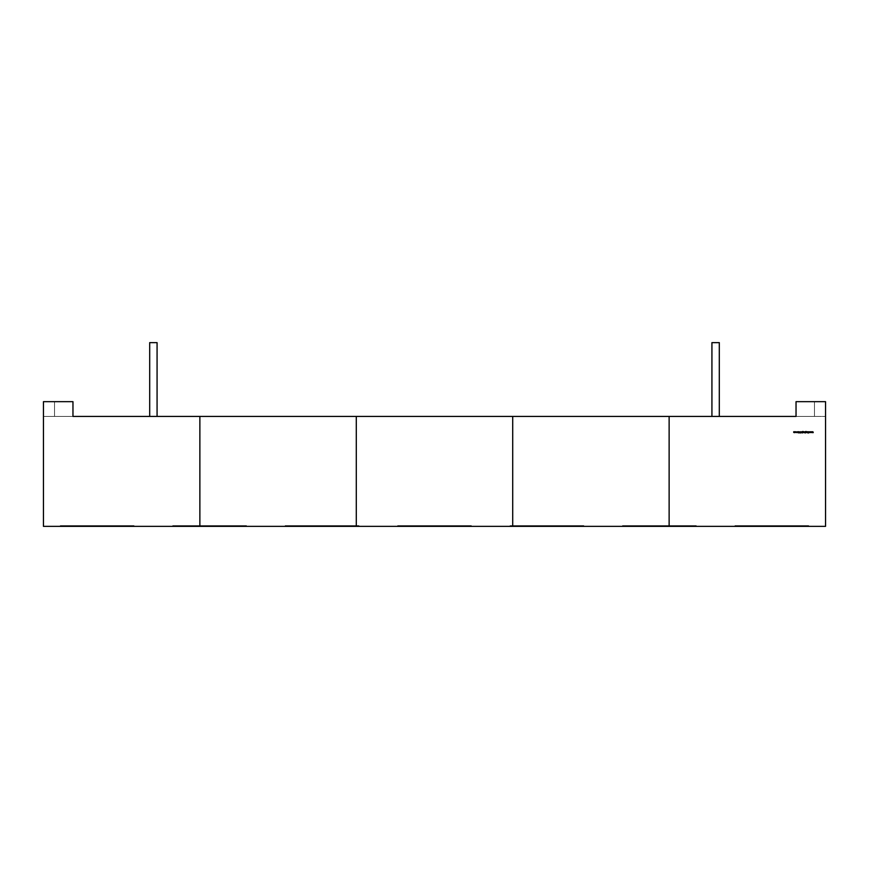 <?xml version="1.0" encoding="UTF-8"?>
<svg xmlns="http://www.w3.org/2000/svg" width="869" height="869" viewBox="0 0 869 869"><rect width="100%" height="100%" fill="white"/><g stroke="black" fill="none" stroke-linecap="round" stroke-linejoin="round"><path stroke-width="0.65" stroke-dasharray="4.34 3.26" d="M149.696 416.425L157.072 416.425L157.072 342.636L149.696 342.636L149.696 416.425L157.072 416.425L157.072 342.636L149.696 342.636L149.696 416.425L157.072 416.425L157.072 342.636L149.696 342.636L149.696 416.425L157.072 416.425L157.072 342.636L149.696 342.636L149.696 416.425L157.072 416.425L157.072 342.636L149.696 342.636L149.696 416.425L157.072 416.425L157.072 342.636L149.696 342.636L149.696 416.425L157.072 416.425L157.072 342.636L149.696 342.636L149.696 416.425L157.072 416.425L157.072 342.636L149.696 342.636L149.696 416.425L157.072 416.425L157.072 342.636L149.696 342.636L149.696 416.425L157.072 416.425L149.696 416.425L157.072 416.425L149.696 416.425L157.072 416.425L149.696 416.425L157.072 416.425L149.696 416.425L157.072 416.425L149.696 416.425L157.072 416.425L149.696 416.425L157.072 416.425L149.696 416.425L157.072 416.425L149.696 416.425L157.072 416.425L149.696 416.425L157.072 416.425L149.696 416.425L157.072 416.425L149.696 416.425L157.072 416.425L157.072 342.636L149.696 342.636L157.072 342.636L149.696 342.636L149.696 416.425L157.072 416.425L149.696 416.425L157.072 416.425L157.072 342.636L149.696 342.636L157.072 342.636L149.696 342.636L149.696 416.425L157.072 416.425L149.696 416.425L157.072 416.425L157.072 342.636L149.696 342.636L157.072 342.636L149.696 342.636L149.696 416.425L157.072 416.425L149.696 416.425L157.072 416.425L157.072 342.636L149.696 342.636L157.072 342.636L149.696 342.636L149.696 416.425L157.072 416.425L149.696 416.425L157.072 416.425L157.072 342.636L149.696 342.636L157.072 342.636L149.696 342.636L149.696 416.425L157.072 416.425L149.696 416.425L149.696 342.636L157.072 342.636L157.072 416.425L149.696 416.425L149.696 342.636L157.072 342.636L157.072 416.425L149.696 416.425L149.696 342.636L157.072 342.636L157.072 416.425L149.696 416.425L149.696 342.636L157.072 342.636L157.072 416.425L149.696 416.425L149.696 342.636L157.072 342.636L157.072 416.425L157.072 342.636L157.072 416.425L157.072 342.636L157.072 416.425L157.072 342.636L157.072 416.425L157.072 342.636L157.072 416.425L149.696 416.425L149.696 342.636L156.8 342.636L149.696 342.636L153.389 342.636L149.696 342.636L151.977 342.636L149.696 342.636L150.782 342.636L149.696 342.636L149.696 416.425L149.696 342.636L149.696 416.425L149.696 342.636L149.696 416.425L149.696 342.636L149.696 416.425L157.072 416.425M711.928 416.425L719.304 416.425L719.304 342.636L711.928 342.636L711.928 416.425L719.304 416.425L719.304 342.636L711.928 342.636L711.928 416.425L719.304 416.425L719.304 342.636L711.928 342.636L711.928 416.425L719.304 416.425L719.304 342.636L711.928 342.636L711.928 416.425L719.304 416.425L719.304 342.636L711.928 342.636L711.928 416.425L719.304 416.425L719.304 342.636L711.928 342.636L711.928 416.425L719.304 416.425L719.304 342.636L711.928 342.636L711.928 416.425L719.304 416.425L719.304 342.636L711.928 342.636L711.928 416.425L719.304 416.425L719.304 342.636L711.928 342.636L711.928 416.425L719.304 416.425L711.928 416.425L719.304 416.425L711.928 416.425L719.304 416.425L711.928 416.425L719.304 416.425L711.928 416.425L719.304 416.425L711.928 416.425L719.304 416.425L711.928 416.425L719.304 416.425L711.928 416.425L719.304 416.425L711.928 416.425L719.304 416.425L711.928 416.425L719.304 416.425L711.928 416.425L719.304 416.425L711.928 416.425L719.304 416.425L719.304 342.636L711.928 342.636L719.304 342.636L711.928 342.636L711.928 416.425L719.304 416.425L711.928 416.425L719.304 416.425L719.304 342.636L711.928 342.636L719.304 342.636L711.928 342.636L711.928 416.425L719.304 416.425L711.928 416.425L719.304 416.425L719.304 342.636L711.928 342.636L719.304 342.636L711.928 342.636L711.928 416.425L719.304 416.425L711.928 416.425L719.304 416.425L719.304 342.636L711.928 342.636L719.304 342.636L711.928 342.636L711.928 416.425L719.304 416.425L711.928 416.425L719.304 416.425L719.304 342.636L711.928 342.636L719.304 342.636L711.928 342.636L711.928 416.425L719.304 416.425L711.928 416.425L711.928 342.636L719.304 342.636L719.304 416.425L711.928 416.425L711.928 342.636L719.304 342.636L719.304 416.425L711.928 416.425L711.928 342.636L719.304 342.636L719.304 416.425L711.928 416.425L711.928 342.636L719.304 342.636L719.304 416.425L711.928 416.425L711.928 342.636L719.304 342.636L713.004 342.636L719.304 342.636L719.304 416.425L719.304 342.636L719.304 416.425L719.304 342.636L719.304 416.425L719.304 342.636L719.304 416.425L719.304 342.636L719.304 416.425L711.928 416.425L711.928 342.636L719.021 342.636L711.928 342.636L711.928 416.425L711.928 342.636L711.928 416.425L711.928 342.636L711.928 416.425L711.928 342.636L711.928 416.425L719.304 416.425M734.946 525.626L808.724 525.626L808.724 526.364L734.946 526.364L734.946 525.626L808.724 525.626L808.724 526.364L734.946 526.364L734.946 525.626L808.724 525.626L808.724 526.364L734.946 526.364L734.946 525.626L808.724 525.626L808.724 526.364L734.946 526.364L734.946 525.626L808.724 525.626L808.724 526.364L734.946 526.364L734.946 525.626L808.724 525.626L734.946 525.626L808.724 525.626L808.724 526.364L734.946 526.364L808.018 526.364L734.946 526.364L734.946 525.626L808.724 525.626L734.946 525.626L808.724 525.626L808.724 526.364L734.946 526.364L808.724 526.364L734.946 526.364L734.946 525.626L808.724 525.626L734.946 525.626L734.946 526.364L808.724 526.364L734.946 526.364L808.724 526.364L734.946 526.364L734.946 525.626L808.724 525.626L808.724 526.364L808.724 525.626L734.946 525.626L734.946 526.364L808.724 526.364L808.724 525.626L735.652 525.626L808.724 525.626L808.724 526.364L734.946 526.364L734.946 525.626L734.946 526.364L734.946 525.626L734.946 526.364L734.946 525.626L808.724 525.626L808.724 526.364L808.724 525.626L808.724 526.364L808.724 525.626L734.946 525.626L808.724 525.626M622.497 525.626L696.286 525.626L696.286 526.364L622.497 526.364L622.497 525.626L696.286 525.626L696.286 526.364L622.497 526.364L622.497 525.626L696.286 525.626L696.286 526.364L622.497 526.364L622.497 525.626L696.286 525.626L696.286 526.364L622.497 526.364L622.497 525.626L696.286 525.626L696.286 526.364L622.497 526.364L622.497 525.626L696.286 525.626L622.497 525.626L696.286 525.626L696.286 526.364L622.497 526.364L695.569 526.364L622.497 526.364L622.497 525.626L696.286 525.626L622.497 525.626L696.286 525.626L696.286 526.364L622.497 526.364L696.286 526.364L622.497 526.364L622.497 525.626L696.286 525.626L622.497 525.626L622.497 526.364L696.286 526.364L622.497 526.364L696.286 526.364L622.497 526.364L622.497 525.626L696.286 525.626L696.286 526.364L696.286 525.626L622.497 525.626L622.497 526.364L696.286 526.364L696.286 525.626L623.203 525.626L696.286 525.626L696.286 526.364L622.497 526.364L622.497 525.626L622.497 526.364L622.497 525.626L622.497 526.364L622.497 525.626L696.286 525.626L696.286 526.364L696.286 525.626L696.286 526.364L696.286 525.626L622.497 525.626L696.286 525.626M510.049 525.626L583.838 525.626L583.838 526.364L510.049 526.364L510.049 525.626L583.838 525.626L583.838 526.364L510.049 526.364L510.049 525.626L583.838 525.626L583.838 526.364L510.049 526.364L510.049 525.626L583.838 525.626L583.838 526.364L510.049 526.364L510.049 525.626L583.838 525.626L583.838 526.364L510.049 526.364L510.049 525.626L583.838 525.626L510.049 525.626L583.838 525.626L583.838 526.364L510.049 526.364L583.132 526.364L510.049 526.364L510.049 525.626L583.838 525.626L510.049 525.626L583.838 525.626L583.838 526.364L510.049 526.364L583.838 526.364L510.049 526.364L510.049 525.626L583.838 525.626L510.049 525.626L510.049 526.364L583.838 526.364L510.049 526.364L583.838 526.364L510.049 526.364L510.049 525.626L583.838 525.626L583.838 526.364L583.838 525.626L510.049 525.626L510.049 526.364L583.838 526.364L583.838 525.626L510.766 525.626L583.838 525.626L583.838 526.364L510.049 526.364L510.049 525.626L510.049 526.364L510.049 525.626L510.049 526.364L510.049 525.626L583.838 525.626L583.838 526.364L583.838 525.626L583.838 526.364L583.838 525.626L510.049 525.626L583.838 525.626M397.611 525.626L471.389 525.626L471.389 526.364L397.611 526.364L397.611 525.626L471.389 525.626L471.389 526.364L397.611 526.364L397.611 525.626L471.389 525.626L471.389 526.364L397.611 526.364L397.611 525.626L471.389 525.626L471.389 526.364L397.611 526.364L397.611 525.626L471.389 525.626L471.389 526.364L397.611 526.364L397.611 525.626L471.389 525.626L397.611 525.626L471.389 525.626L471.389 526.364L397.611 526.364L470.683 526.364L397.611 526.364L397.611 525.626L471.389 525.626L397.611 525.626L471.389 525.626L471.389 526.364L397.611 526.364L471.389 526.364L397.611 526.364L397.611 525.626L471.389 525.626L397.611 525.626L397.611 526.364L471.389 526.364L397.611 526.364L471.389 526.364L397.611 526.364L397.611 525.626L471.389 525.626L471.389 526.364L471.389 525.626L397.611 525.626L397.611 526.364L471.389 526.364L471.389 525.626L398.317 525.626L471.389 525.626L471.389 526.364L397.611 526.364L397.611 525.626L397.611 526.364L397.611 525.626L397.611 526.364L397.611 525.626L471.389 525.626L471.389 526.364L471.389 525.626L471.389 526.364L471.389 525.626L397.611 525.626L471.389 525.626M285.162 525.626L358.951 525.626L358.951 526.364L285.162 526.364L285.162 525.626L358.951 525.626L358.951 526.364L285.162 526.364L285.162 525.626L358.951 525.626L358.951 526.364L285.162 526.364L285.162 525.626L358.951 525.626L358.951 526.364L285.162 526.364L285.162 525.626L358.951 525.626L358.951 526.364L285.162 526.364L285.162 525.626L358.951 525.626L285.162 525.626L358.951 525.626L358.951 526.364L285.162 526.364L358.234 526.364L285.162 526.364L285.162 525.626L358.951 525.626L285.162 525.626L358.951 525.626L358.951 526.364L285.162 526.364L358.951 526.364L285.162 526.364L285.162 525.626L358.951 525.626L285.162 525.626L285.162 526.364L358.951 526.364L285.162 526.364L358.951 526.364L285.162 526.364L285.162 525.626L358.951 525.626L358.951 526.364L358.951 525.626L285.162 525.626L285.162 526.364L358.951 526.364L358.951 525.626L285.868 525.626L358.951 525.626L358.951 526.364L285.162 526.364L285.162 525.626L285.162 526.364L285.162 525.626L285.162 526.364L285.162 525.626L358.951 525.626L358.951 526.364L358.951 525.626L358.951 526.364L358.951 525.626L285.162 525.626L358.951 525.626M172.714 525.626L246.503 525.626L246.503 526.364L172.714 526.364L172.714 525.626L246.503 525.626L246.503 526.364L172.714 526.364L172.714 525.626L246.503 525.626L246.503 526.364L172.714 526.364L172.714 525.626L246.503 525.626L246.503 526.364L172.714 526.364L172.714 525.626L246.503 525.626L246.503 526.364L172.714 526.364L172.714 525.626L246.503 525.626L172.714 525.626L246.503 525.626L246.503 526.364L172.714 526.364L245.797 526.364L172.714 526.364L172.714 525.626L246.503 525.626L172.714 525.626L246.503 525.626L246.503 526.364L172.714 526.364L246.503 526.364L172.714 526.364L172.714 525.626L246.503 525.626L172.714 525.626L172.714 526.364L246.503 526.364L172.714 526.364L246.503 526.364L172.714 526.364L172.714 525.626L246.503 525.626L246.503 526.364L246.503 525.626L172.714 525.626L172.714 526.364L246.503 526.364L246.503 525.626L173.431 525.626L246.503 525.626L246.503 526.364L172.714 526.364L172.714 525.626L172.714 526.364L172.714 525.626L172.714 526.364L172.714 525.626L246.503 525.626L246.503 526.364L246.503 525.626L246.503 526.364L246.503 525.626L172.714 525.626L246.503 525.626M60.276 525.626L134.054 525.626L134.054 526.364L60.276 526.364L60.276 525.626L134.054 525.626L134.054 526.364L60.276 526.364L60.276 525.626L134.054 525.626L134.054 526.364L60.276 526.364L60.276 525.626L134.054 525.626L134.054 526.364L60.276 526.364L60.276 525.626L134.054 525.626L134.054 526.364L60.276 526.364L60.276 525.626L134.054 525.626L60.276 525.626L134.054 525.626L134.054 526.364L60.276 526.364L133.348 526.364L60.276 526.364L60.276 525.626L134.054 525.626L60.276 525.626L134.054 525.626L134.054 526.364L60.276 526.364L134.054 526.364L60.276 526.364L60.276 525.626L134.054 525.626L60.276 525.626L60.276 526.364L134.054 526.364L60.276 526.364L134.054 526.364L60.276 526.364L60.276 525.626L134.054 525.626L134.054 526.364L134.054 525.626L60.276 525.626L60.276 526.364L134.054 526.364L134.054 525.626L60.982 525.626L134.054 525.626L134.054 526.364L60.276 526.364L60.276 525.626L60.276 526.364L60.276 525.626L60.276 526.364L60.276 525.626L134.054 525.626L134.054 526.364L134.054 525.626L134.054 526.364L134.054 525.626L60.276 525.626L134.054 525.626M669.13 416.425L669.13 526.364L825.55 526.364L825.55 401.663L825.55 416.425L814.481 416.425L825.55 416.425L825.55 401.663L825.55 416.425L796.037 416.425L814.481 416.425L814.481 401.663L825.55 401.663L814.481 401.663L825.55 401.663L825.55 526.364L669.13 526.364L825.55 526.364L825.55 401.663L796.037 401.663L814.481 401.663L814.481 416.425L825.55 416.425L825.55 401.663L825.55 416.425L796.037 416.425L796.037 401.663L796.037 416.425L796.037 401.663L825.55 401.663L814.481 401.663L814.481 416.425L814.481 401.663L796.037 401.663L825.55 401.663L825.55 416.425L814.481 416.425L814.481 401.663L796.037 401.663L814.481 401.663L796.037 401.663L796.037 416.425L796.037 401.663L814.481 401.663L814.481 416.425L814.481 401.663L814.481 416.425L814.481 401.663L814.481 416.425L796.037 416.425L796.037 401.663L796.037 416.425L814.481 416.425L814.481 401.663L814.481 416.425L796.037 416.425L796.037 401.663L796.037 416.425L669.13 416.425L796.037 416.425L669.13 416.425L669.13 526.364L512.71 526.364L512.71 416.425L669.13 416.425L669.13 526.364L512.71 526.364L512.71 416.425L669.13 416.425L669.13 526.364L669.13 416.425L669.13 526.364L669.13 416.425L669.13 526.364L512.71 526.364L512.71 416.425L512.71 526.364L512.71 416.425L512.71 526.364L512.71 416.425L669.13 416.425L669.13 526.364M199.87 526.364L199.87 416.425L356.29 416.425L356.29 526.364L199.87 526.364L356.29 526.364L199.87 526.364L199.87 416.425L199.87 526.364L199.87 416.425L199.87 526.364L199.87 416.425L199.87 526.364L43.45 526.364L43.45 401.663L54.519 401.663L54.519 416.425L43.45 416.425L43.45 401.663L43.45 416.425L54.519 416.425L54.519 401.663L54.519 416.425L54.519 401.663L72.963 401.663L43.45 401.663L43.45 416.425L54.519 416.425L54.519 401.663L72.963 401.663L72.963 416.425L72.963 401.663L43.45 401.663L43.45 526.364L199.87 526.364L199.87 416.425L72.963 416.425L72.963 401.663L43.45 401.663L43.45 526.364L199.87 526.364L199.87 416.425L54.519 416.425L54.519 401.663L72.963 401.663L72.963 416.425L54.519 416.425L54.519 401.663L72.963 401.663L43.45 401.663L54.519 401.663L54.519 416.425L54.519 401.663L54.519 416.425L72.963 416.425L72.963 401.663L43.45 401.663L43.45 416.425L72.963 416.425L72.963 401.663L72.963 416.425L72.963 401.663L72.963 416.425L43.45 416.425L512.71 416.425L512.71 526.364L512.71 416.425L356.29 416.425L356.29 526.364L512.71 526.364L356.29 526.364L356.29 416.425L356.29 526.364L356.29 416.425L356.29 526.364L512.71 526.364M813.134 432.61L812.884 431.991L811.939 432.61L812.298 431.752L813.254 432.61L812.884 431.991L810.603 432.61L810.962 431.752L811.918 432.61L812.873 431.752L813.254 432.61L812.884 431.991L812.602 432.61M811.809 432.61L811.548 431.991L809.267 432.61L809.636 431.752L810.592 432.61L811.548 431.752L811.918 432.61L811.548 431.991L810.712 432.61M810.473 432.61L810.223 431.991L809.267 432.61L809.636 431.752L810.592 432.61L810.223 431.991L809.941 432.61M808.561 432.936L807.92 432.936L808.496 432.404L807.877 431.752L808.561 432.327L808.67 431.752L808.67 432.936L807.92 432.936L808.496 432.404L807.877 431.752L808.561 432.327L808.67 431.752L808.072 432.936M807.746 432.61L807.638 431.752L807.746 432.61M807.279 432.61L806.628 432.197L807.377 431.752L806.943 432.632L806.628 431.752L806.964 432.523L807.377 431.752L807.279 432.458M805.628 432.61L805.954 431.415L806.41 432.186L805.52 432.61L805.954 431.415L806.41 432.186L805.78 432.588L806.41 432.186L805.628 431.871M805.715 432.425L805.965 431.86L806.204 432.425M805.172 432.968L804.368 432.186L805.281 431.752L805.281 432.968L804.368 432.186L804.824 431.741L804.368 432.186L805.02 432.588L804.368 432.186L805.281 431.752L805.172 432.458M803.684 432.61L803.586 431.752L803.684 432.61M802.565 432.61L802.489 431.665L803.358 432.186L802.456 432.61L802.489 431.665L803.336 431.697L802.717 432.588L803.228 431.882M802.109 432.968L801.468 432.197L802.217 431.752L802.217 432.968L801.468 431.752L801.805 432.523L802.217 431.752L802.109 432.447M801.261 432.61L801.012 431.752L801.109 432.968M800.621 431.969L800.642 432.936L800.262 431.839L799.893 432.936L800.251 431.719L800.642 432.936L800.262 431.839L799.893 432.936L800.251 431.719L800.642 432.936M799.35 431.719L799.632 432.686L799.024 432.762L799.61 432.045M799.35 431.839L799.284 432.425M797.851 431.752L798.861 431.752L798.296 432.936L797.742 431.752L798.861 431.752L798.296 432.936L797.742 431.752L798.741 431.752M797.003 431.86L796.667 432.632L796.677 431.839M795.819 432.599L795.331 431.86L795.461 432.599L795.646 431.741L796.091 432.186M795.407 432.425L795.646 431.839M794.874 432.61L793.701 431.752L794.005 432.523L794.983 431.752L794.581 432.632L793.701 431.752L794.005 432.523L794.983 431.752L794.755 432.588M794.603 432.523L794.874 431.752M793.755 432.501L794.581 432.632M199.87 416.425L512.71 416.425M734.946 526.364L808.724 526.364M622.497 526.364L696.286 526.364M510.049 526.364L583.838 526.364M397.611 526.364L471.389 526.364M285.162 526.364L358.951 526.364M172.714 526.364L246.503 526.364M60.276 526.364L134.054 526.364M356.29 416.425L356.29 526.364M43.45 401.663L43.45 416.425L43.45 401.663M711.928 342.636L719.304 342.636L711.928 342.636M149.696 342.636L157.072 342.636L149.696 342.636M54.519 416.425L54.519 401.663L54.519 416.425M812.58 432.61L812.309 431.991L812.048 432.61M812.298 431.752L812.591 432.371L812.895 431.752M810.983 431.752L811.266 432.371L811.559 431.752M809.919 432.61L809.647 431.991L809.387 432.61M809.636 431.752L809.93 432.371L810.234 431.752M807.92 432.936L808.496 432.404L807.877 431.752M808.018 431.752L808.561 432.327L808.561 431.752M800.86 432.512L801.012 431.752M801.109 431.752L801.261 432.512M799.991 432.23L799.991 432.936"/><path stroke-width="1.3" d="M157.072 416.425L157.072 342.636L157.072 416.425L157.072 342.636L149.696 342.636L149.696 416.425L149.696 342.636L157.072 342.636L149.696 342.636L149.696 416.425M719.304 416.425L719.304 342.636L719.304 416.425L719.304 342.636L711.928 342.636L711.928 416.425M512.71 526.364L356.29 526.364L512.71 526.364L356.29 526.364L356.29 416.425L512.71 416.425L512.71 526.364L669.13 526.364L669.13 416.425L512.71 416.425L512.71 526.364L669.13 526.364L669.13 416.425L796.037 416.425L796.037 401.663L825.55 401.663L825.55 526.364L825.55 401.663L796.037 401.663L796.037 416.425L512.71 416.425L512.71 526.364L825.55 526.364L669.13 526.364L825.55 526.364L825.55 401.663L796.037 401.663L796.037 416.425L72.963 416.425L72.963 401.663L43.45 401.663L43.45 526.364L43.45 401.663L72.963 401.663L43.45 401.663L43.45 526.364L356.29 526.364L199.87 526.364L199.87 416.425L72.963 416.425L72.963 401.663L72.963 416.425L199.87 416.425L199.87 526.364L356.29 526.364L356.29 416.425L199.87 416.425L199.87 526.364M796.091 432.186L795.2 432.186L796.091 432.186M799.545 432.892L799.187 431.893M802.913 432.632L802.489 431.665L803.358 432.186L802.456 432.61L802.902 431.415L802.565 431.915L803.358 432.186L802.456 432.61L802.902 431.415L802.565 431.915L803.358 432.186L802.565 432.469L803.358 432.186L802.913 432.632L802.913 431.752L803.358 432.186M805.172 431.915L805.281 432.968L804.498 432.501L805.281 431.752L805.281 432.968L804.368 432.186L805.281 431.752L805.281 432.968L804.368 432.186L805.02 431.784M807.279 431.752L807.377 432.61L806.628 432.197L807.377 431.752L806.943 432.632L806.628 431.752L806.964 432.523L807.377 431.752L806.943 432.632L806.628 431.752L806.964 432.523L807.377 431.752L807.279 432.61M811.548 431.752L811.918 432.61L811.548 431.991L810.603 432.61L810.962 431.752L811.918 432.61L812.895 431.752L813.254 432.61L812.884 431.991L811.939 432.61L812.298 431.752L813.254 432.61L812.884 431.991L811.939 432.61L812.298 431.752L813.254 432.61L812.884 431.991L812.602 432.61L812.309 431.991L812.048 432.61L811.548 431.991L809.267 432.61L809.636 431.752L810.592 432.61L810.962 431.752L811.918 432.61L811.548 431.991L810.603 432.61L811.559 431.752L811.809 432.61M808.561 431.752L808.67 432.936L807.92 432.936L808.496 432.404L807.877 431.752L808.561 432.327L808.67 431.752L808.67 432.936L807.92 432.936L808.496 432.404L807.877 431.752L808.561 432.327L808.67 431.752L808.67 432.936L807.92 432.936L808.496 432.404L807.877 431.752L808.561 432.327L808.67 431.752L808.561 432.936M807.638 431.752L807.746 432.61L807.638 431.752M805.628 432.61L805.954 431.415L806.41 432.186L805.52 432.61L805.954 431.415L806.41 432.186L805.52 432.61L805.954 431.415L806.41 432.186L805.52 432.61L805.552 431.665L806.399 431.697L805.639 431.73M804.086 431.752L804.086 432.61M803.586 431.752L803.684 432.61L803.586 431.752M802.109 431.752L802.217 432.968L801.468 432.197L802.217 431.752L802.217 432.968L801.468 431.752L801.805 432.523L802.217 431.752L802.217 432.968L801.468 431.752L801.805 432.523L802.217 431.752L802.109 432.968M800.621 431.969L800.642 432.936L800.262 431.839L799.893 432.936L800.251 431.719L800.642 432.936L800.262 431.839L799.893 432.936L800.251 431.719L800.642 432.936L800.262 431.839L799.893 432.936L800.621 431.969L799.958 431.882M798.741 431.752L798.296 432.936L797.742 431.752L798.861 431.752L798.296 432.936L797.742 431.752L798.861 431.752L798.296 432.936L797.742 431.752L798.861 431.752L798.296 432.936L797.851 431.752M796.362 431.991L797.003 432.501L796.504 431.882M794.288 432.089L794.983 431.752L794.983 432.61L793.701 432.219L794.396 431.752L794.603 432.523L794.983 431.752L794.581 432.632L793.701 431.752L794.005 432.523L794.983 431.752L794.581 432.632L793.701 431.752L794.244 432.382M719.304 342.636L711.928 342.636L719.304 342.636M812.873 431.752L813.134 432.61M810.234 431.752L810.592 432.61L810.223 431.991L809.267 432.61L809.636 431.752L810.592 432.61L810.223 431.991L809.267 432.61L809.636 431.752L810.592 432.61L810.983 431.752M806.628 432.197L807.279 432.458L806.725 431.752M806.291 431.697L805.704 431.611M805.965 431.752L805.965 432.632L805.965 431.752M806.204 432.425L805.965 431.86L805.715 432.425M804.813 432.632L804.368 432.186L805.172 432.458M805.074 432.425L804.477 432.186L805.074 431.936M804.824 431.839L804.575 432.425M802.565 432.61L802.489 431.665L803.336 431.697L802.652 431.611M802.663 431.947L803.249 432.186L802.663 432.425M803.152 432.425L802.565 432.186L803.152 431.947M802.109 432.447L801.566 431.752M800.534 432.067L800.642 432.936M796.667 432.632L797.003 431.86M795.222 432.349L795.646 431.741M795.646 431.839L795.407 432.425M793.81 431.752L793.755 432.501M805.172 431.752L805.172 432.968M812.048 432.61L812.298 431.752M809.387 432.61L809.636 431.752M799.991 432.936L800.251 431.719M796.677 432.523L796.677 431.839M794.874 431.752L794.874 432.61M512.71 416.425L199.87 416.425M356.29 526.364L356.29 416.425M669.13 526.364L669.13 416.425M803.249 432.186L802.565 432.186"/></g></svg>
